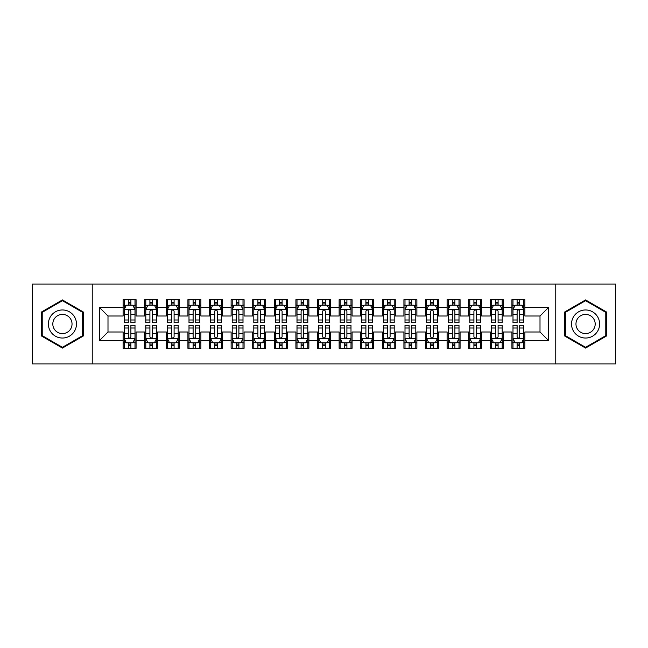<?xml version="1.0" encoding="UTF-8"?>
<svg xmlns="http://www.w3.org/2000/svg" width="648" height="648" viewBox="0 0 648 648"><rect width="100%" height="100%" fill="white"/><g stroke="black" fill="none" stroke-linecap="round" stroke-linejoin="round"><path stroke-width="0.97" d="M555.765 363.957L615.6 363.957L615.6 284.043L555.765 284.043L555.765 363.957L92.235 363.957L92.235 284.043L32.4 284.043L32.4 363.957L92.235 363.957M555.765 284.043L92.235 284.043M99.363 340.629L99.363 307.371L123.12 307.371L123.12 316.005L107.997 316.005L107.997 331.995L99.363 340.629L123.12 340.629L123.12 348.3L136.08 348.3L136.08 340.629L144.723 340.629L144.723 348.3L157.683 348.3L157.683 340.629L166.317 340.629L166.317 348.3L179.277 348.3L179.277 340.629L187.92 340.629L187.92 348.3L200.88 348.3L200.88 340.629L209.523 340.629L209.523 348.3L222.483 348.3L222.483 340.629L231.117 340.629L231.117 348.3L244.077 348.3L244.077 340.629L252.72 340.629L252.72 348.3L265.68 348.3L265.68 340.629L274.323 340.629L274.323 348.3L287.283 348.3L287.283 340.629L295.917 340.629L295.917 348.3L308.877 348.3L308.877 340.629L317.52 340.629L317.52 348.3L330.48 348.3L330.48 340.629L339.123 340.629L339.123 348.3L352.083 348.3L352.083 340.629L360.717 340.629L360.717 348.3L373.677 348.3L373.677 340.629L382.32 340.629L382.32 348.3L395.28 348.3L395.28 340.629L403.923 340.629L403.923 348.3L416.883 348.3L416.883 340.629L425.517 340.629L425.517 348.3L438.477 348.3L438.477 340.629L447.12 340.629L447.12 348.3L460.08 348.3L460.08 340.629L468.723 340.629L468.723 348.3L481.683 348.3L481.683 340.629L490.317 340.629L490.317 348.3L503.277 348.3L503.277 340.629L511.92 340.629L511.92 348.3L524.88 348.3L524.88 331.995L540.003 331.995L540.003 316.005L524.88 316.005L524.88 307.371L548.637 307.371L548.637 340.629L524.88 340.629M524.88 307.371L524.88 299.7L511.92 299.7L511.92 307.371L503.277 307.371L503.277 299.7L490.317 299.7L490.317 307.371L481.683 307.371L481.683 299.7L468.723 299.7L468.723 307.371L460.08 307.371L460.08 299.7L447.12 299.7L447.12 307.371L438.477 307.371L438.477 299.7L425.517 299.7L425.517 307.371L416.883 307.371L416.883 299.7L403.923 299.7L403.923 307.371L395.28 307.371L395.28 299.7L382.32 299.7L382.32 307.371L373.677 307.371L373.677 299.7L360.717 299.7L360.717 307.371L352.083 307.371L352.083 299.7L339.123 299.7L339.123 307.371L330.48 307.371L330.48 299.7L317.52 299.7L317.52 307.371L308.877 307.371L308.877 299.7L295.917 299.7L295.917 307.371L287.283 307.371L287.283 299.7L274.323 299.7L274.323 307.371L265.68 307.371L265.68 299.7L252.72 299.7L252.72 307.371L244.077 307.371L244.077 299.7L231.117 299.7L231.117 307.371L222.483 307.371L222.483 299.7L209.523 299.7L209.523 307.371L200.88 307.371L200.88 299.7L187.92 299.7L187.92 307.371L179.277 307.371L179.277 299.7L166.317 299.7L166.317 307.371L157.683 307.371L157.683 299.7L144.723 299.7L144.723 307.371L136.08 307.371L136.08 299.7L123.12 299.7L123.12 307.371M503.277 340.629L503.277 331.995L511.92 331.995L511.92 340.629M548.637 307.371L540.003 316.005M481.683 340.629L481.683 331.995L490.317 331.995L490.317 340.629M511.92 307.371L511.92 316.005L503.277 316.005L503.277 307.371M460.08 340.629L460.08 331.995L468.723 331.995L468.723 340.629M490.317 307.371L490.317 316.005L481.683 316.005L481.683 307.371M438.477 340.629L438.477 331.995L447.12 331.995L447.12 340.629M468.723 307.371L468.723 316.005L460.08 316.005L460.08 307.371M416.883 340.629L416.883 331.995L425.517 331.995L425.517 340.629M447.12 307.371L447.12 316.005L438.477 316.005L438.477 307.371M395.28 340.629L395.28 331.995L403.923 331.995L403.923 340.629M425.517 307.371L425.517 316.005L416.883 316.005L416.883 307.371M373.677 340.629L373.677 331.995L382.32 331.995L382.32 340.629M403.923 307.371L403.923 316.005L395.28 316.005L395.28 307.371M352.083 340.629L352.083 331.995L360.717 331.995L360.717 340.629M382.32 307.371L382.32 316.005L373.677 316.005L373.677 307.371M330.48 340.629L330.48 331.995L339.123 331.995L339.123 340.629M360.717 307.371L360.717 316.005L352.083 316.005L352.083 307.371M308.877 340.629L308.877 331.995L317.52 331.995L317.52 340.629M339.123 307.371L339.123 316.005L330.48 316.005L330.48 307.371M287.283 340.629L287.283 331.995L295.917 331.995L295.917 340.629M317.52 307.371L317.52 316.005L308.877 316.005L308.877 307.371M265.68 340.629L265.68 331.995L274.323 331.995L274.323 340.629M295.917 307.371L295.917 316.005L287.283 316.005L287.283 307.371M244.077 340.629L244.077 331.995L252.72 331.995L252.72 340.629M274.323 307.371L274.323 316.005L265.68 316.005L265.68 307.371M222.483 340.629L222.483 331.995L231.117 331.995L231.117 340.629M252.72 307.371L252.72 316.005L244.077 316.005L244.077 307.371M200.88 340.629L200.88 331.995L209.523 331.995L209.523 340.629M231.117 307.371L231.117 316.005L222.483 316.005L222.483 307.371M179.277 340.629L179.277 331.995L187.92 331.995L187.92 340.629M209.523 307.371L209.523 316.005L200.88 316.005L200.88 307.371M157.683 340.629L157.683 331.995L166.317 331.995L166.317 340.629M187.92 307.371L187.92 316.005L179.277 316.005L179.277 307.371M136.08 340.629L136.08 331.995L144.723 331.995L144.723 340.629M166.317 307.371L166.317 316.005L157.683 316.005L157.683 307.371M107.997 331.995L123.12 331.995L123.12 340.629M144.723 307.371L144.723 316.005L136.08 316.005L136.08 307.371M511.92 305.103L512.997 305.103M523.803 305.103L524.88 305.103M490.317 305.103L491.403 305.103M502.2 305.103L503.277 305.103M468.723 305.103L469.8 305.103M480.597 305.103L481.683 305.103M447.12 305.103L448.197 305.103M459.003 305.103L460.08 305.103M425.517 305.103L426.603 305.103M437.4 305.103L438.477 305.103M403.923 305.103L405 305.103M415.797 305.103L416.883 305.103M382.32 305.103L383.397 305.103M394.203 305.103L395.28 305.103M360.717 305.103L361.803 305.103M372.6 305.103L373.677 305.103M339.123 305.103L340.2 305.103M350.997 305.103L352.083 305.103M317.52 305.103L318.597 305.103M329.403 305.103L330.48 305.103M295.917 305.103L297.003 305.103M307.8 305.103L308.877 305.103M274.323 305.103L275.4 305.103M286.197 305.103L287.283 305.103M252.72 305.103L253.797 305.103M264.603 305.103L265.68 305.103M231.117 305.103L232.203 305.103M243 305.103L244.077 305.103M209.523 305.103L210.6 305.103M221.397 305.103L222.483 305.103M187.92 305.103L188.997 305.103M199.803 305.103L200.88 305.103M166.317 305.103L167.403 305.103M178.2 305.103L179.277 305.103M144.723 305.103L145.8 305.103M156.597 305.103L157.683 305.103M123.12 305.103L124.197 305.103M135.003 305.103L136.08 305.103M123.12 342.897L124.197 342.897M135.003 342.897L136.08 342.897M144.723 342.897L145.8 342.897M156.597 342.897L157.683 342.897M166.317 342.897L167.403 342.897M178.2 342.897L179.277 342.897M187.92 342.897L188.997 342.897M199.803 342.897L200.88 342.897M209.523 342.897L210.6 342.897M221.397 342.897L222.483 342.897M231.117 342.897L232.203 342.897M243 342.897L244.077 342.897M252.72 342.897L253.797 342.897M264.603 342.897L265.68 342.897M274.323 342.897L275.4 342.897M286.197 342.897L287.283 342.897M295.917 342.897L297.003 342.897M307.8 342.897L308.877 342.897M317.52 342.897L318.597 342.897M329.403 342.897L330.48 342.897M339.123 342.897L340.2 342.897M350.997 342.897L352.083 342.897M360.717 342.897L361.803 342.897M372.6 342.897L373.677 342.897M382.32 342.897L383.397 342.897M394.203 342.897L395.28 342.897M403.923 342.897L405 342.897M415.797 342.897L416.883 342.897M425.517 342.897L426.603 342.897M437.4 342.897L438.477 342.897M447.12 342.897L448.197 342.897M459.003 342.897L460.08 342.897M468.723 342.897L469.8 342.897M480.597 342.897L481.683 342.897M490.317 342.897L491.403 342.897M502.2 342.897L503.277 342.897M511.92 342.897L512.997 342.897M523.803 342.897L524.88 342.897M99.363 307.371L107.997 316.005M540.003 331.995L548.637 340.629M83.268 311.963L62.427 299.935L41.577 311.963L41.577 336.037L62.427 348.065L83.268 336.037L83.268 311.963M564.732 311.963L564.732 336.037L585.573 348.065L606.423 336.037L606.423 311.963L585.573 299.935L564.732 311.963M130.896 302.511L128.304 302.511M135.003 319.999L130.896 319.999L130.896 322.704L135.003 322.704L135.003 309.525L132.84 305.208L126.36 305.208L124.197 309.525L124.197 322.704L128.304 322.704L128.304 319.999L124.197 319.999M124.197 309.525L124.197 299.7M135.003 309.525L135.003 299.7M128.304 305.208L128.304 299.7M130.896 299.7L130.896 305.208M130.896 319.999L130.896 311.145C130.029 309.485 129.171 309.485 128.304 311.145L128.304 319.999M130.896 305.103L128.304 305.103M128.304 345.489L130.896 345.489M124.197 328.001L128.304 328.001L128.304 325.296L124.197 325.296L124.197 338.475L126.36 342.792L132.84 342.792L135.003 338.475L135.003 325.296L130.896 325.296L130.896 328.001L135.003 328.001M135.003 338.475L135.003 348.3M124.197 338.475L124.197 348.3M130.896 342.792L130.896 348.3M128.304 348.3L128.304 342.792M128.304 328.001L128.304 336.855C129.171 338.515 130.029 338.515 130.896 336.855L130.896 328.001M128.304 342.897L130.896 342.897M152.499 302.511L149.907 302.511M156.597 319.999L152.499 319.999L152.499 322.704L156.597 322.704L156.597 309.525L154.443 305.208L147.963 305.208L145.8 309.525L145.8 322.704L149.907 322.704L149.907 319.999L145.8 319.999M145.8 309.525L145.8 299.7M156.597 309.525L156.597 299.7M149.907 305.208L149.907 299.7M152.499 299.7L152.499 305.208M152.499 319.999L152.499 311.145C151.632 309.485 150.765 309.485 149.907 311.145L149.907 319.999M152.499 305.103L149.907 305.103M174.093 302.511L171.501 302.511M178.2 319.999L174.093 319.999L174.093 322.704L178.2 322.704L178.2 309.525L176.037 305.208L169.557 305.208L167.403 309.525L167.403 322.704L171.501 322.704L171.501 319.999L167.403 319.999M167.403 309.525L167.403 299.7M178.2 309.525L178.2 299.7M171.501 305.208L171.501 299.7M174.093 299.7L174.093 305.208M174.093 319.999L174.093 311.145C173.235 309.485 172.368 309.485 171.501 311.145L171.501 319.999M174.093 305.103L171.501 305.103M149.907 345.489L152.499 345.489M145.8 328.001L149.907 328.001L149.907 325.296L145.8 325.296L145.8 338.475L147.963 342.792L154.443 342.792L156.597 338.475L156.597 325.296L152.499 325.296L152.499 328.001L156.597 328.001M156.597 338.475L156.597 348.3M145.8 338.475L145.8 348.3M152.499 342.792L152.499 348.3M149.907 348.3L149.907 342.792M149.907 328.001L149.907 336.855C150.765 338.515 151.632 338.515 152.499 336.855L152.499 328.001M149.907 342.897L152.499 342.897M171.501 345.489L174.093 345.489M167.403 328.001L171.501 328.001L171.501 325.296L167.403 325.296L167.403 338.475L169.557 342.792L176.037 342.792L178.2 338.475L178.2 325.296L174.093 325.296L174.093 328.001L178.2 328.001M178.2 338.475L178.2 348.3M167.403 338.475L167.403 348.3M174.093 342.792L174.093 348.3M171.501 348.3L171.501 342.792M171.501 328.001L171.501 336.855C172.368 338.515 173.235 338.515 174.093 336.855L174.093 328.001M171.501 342.897L174.093 342.897M74.585 316.977A14.037 14.037 0 0 0 55.404 311.842A14.037 14.037 0 0 0 50.269 331.023A14.037 14.037 0 0 0 69.441 336.158A14.037 14.037 0 0 0 74.585 316.977M70.745 319.197A9.615 9.615 0 0 0 57.615 315.673A9.615 9.615 0 0 0 54.1 328.803A9.615 9.615 0 0 0 67.23 332.327A9.615 9.615 0 0 0 70.745 319.197M62.427 347.32L42.225 335.664L42.225 312.336L62.427 300.68L82.62 312.336L82.62 335.664L62.427 347.32M597.731 316.977A14.037 14.037 0 0 0 578.559 311.842A14.037 14.037 0 0 0 573.415 331.023A14.037 14.037 0 0 0 592.596 336.158A14.037 14.037 0 0 0 597.731 316.977M593.9 319.197A9.615 9.615 0 0 0 580.77 315.673A9.615 9.615 0 0 0 577.255 328.803A9.615 9.615 0 0 0 590.385 332.327A9.615 9.615 0 0 0 593.9 319.197M585.573 347.32L565.38 335.664L565.38 312.336L585.573 300.68L605.775 312.336L605.775 335.664L585.573 347.32M195.696 302.511L193.104 302.511M199.803 319.999L195.696 319.999L195.696 322.704L199.803 322.704L199.803 309.525L197.64 305.208L191.16 305.208L188.997 309.525L188.997 322.704L193.104 322.704L193.104 319.999L188.997 319.999M188.997 309.525L188.997 299.7M199.803 309.525L199.803 299.7M193.104 305.208L193.104 299.7M195.696 299.7L195.696 305.208M195.696 319.999L195.696 311.145C194.829 309.485 193.971 309.485 193.104 311.145L193.104 319.999M195.696 305.103L193.104 305.103M217.299 302.511L214.707 302.511M221.397 319.999L217.299 319.999L217.299 322.704L221.397 322.704L221.397 309.525L219.243 305.208L212.763 305.208L210.6 309.525L210.6 322.704L214.707 322.704L214.707 319.999L210.6 319.999M210.6 309.525L210.6 299.7M221.397 309.525L221.397 299.7M214.707 305.208L214.707 299.7M217.299 299.7L217.299 305.208M217.299 319.999L217.299 311.145C216.432 309.485 215.565 309.485 214.707 311.145L214.707 319.999M217.299 305.103L214.707 305.103M193.104 345.489L195.696 345.489M188.997 328.001L193.104 328.001L193.104 325.296L188.997 325.296L188.997 338.475L191.16 342.792L197.64 342.792L199.803 338.475L199.803 325.296L195.696 325.296L195.696 328.001L199.803 328.001M199.803 338.475L199.803 348.3M188.997 338.475L188.997 348.3M195.696 342.792L195.696 348.3M193.104 348.3L193.104 342.792M193.104 328.001L193.104 336.855C193.971 338.515 194.829 338.515 195.696 336.855L195.696 328.001M193.104 342.897L195.696 342.897M214.707 345.489L217.299 345.489M210.6 328.001L214.707 328.001L214.707 325.296L210.6 325.296L210.6 338.475L212.763 342.792L219.243 342.792L221.397 338.475L221.397 325.296L217.299 325.296L217.299 328.001L221.397 328.001M221.397 338.475L221.397 348.3M210.6 338.475L210.6 348.3M217.299 342.792L217.299 348.3M214.707 348.3L214.707 342.792M214.707 328.001L214.707 336.855C215.565 338.515 216.432 338.515 217.299 336.855L217.299 328.001M214.707 342.897L217.299 342.897M238.893 302.511L236.301 302.511M243 319.999L238.893 319.999L238.893 322.704L243 322.704L243 309.525L240.837 305.208L234.357 305.208L232.203 309.525L232.203 322.704L236.301 322.704L236.301 319.999L232.203 319.999M232.203 309.525L232.203 299.7M243 309.525L243 299.7M236.301 305.208L236.301 299.7M238.893 299.7L238.893 305.208M238.893 319.999L238.893 311.145C238.035 309.485 237.168 309.485 236.301 311.145L236.301 319.999M238.893 305.103L236.301 305.103M236.301 345.489L238.893 345.489M232.203 328.001L236.301 328.001L236.301 325.296L232.203 325.296L232.203 338.475L234.357 342.792L240.837 342.792L243 338.475L243 325.296L238.893 325.296L238.893 328.001L243 328.001M243 338.475L243 348.3M232.203 338.475L232.203 348.3M238.893 342.792L238.893 348.3M236.301 348.3L236.301 342.792M236.301 328.001L236.301 336.855C237.168 338.515 238.035 338.515 238.893 336.855L238.893 328.001M236.301 342.897L238.893 342.897M260.496 302.511L257.904 302.511M264.603 319.999L260.496 319.999L260.496 322.704L264.603 322.704L264.603 309.525L262.44 305.208L255.96 305.208L253.797 309.525L253.797 322.704L257.904 322.704L257.904 319.999L253.797 319.999M253.797 309.525L253.797 299.7M264.603 309.525L264.603 299.7M257.904 305.208L257.904 299.7M260.496 299.7L260.496 305.208M260.496 319.999L260.496 311.145C259.629 309.485 258.771 309.485 257.904 311.145L257.904 319.999M260.496 305.103L257.904 305.103M257.904 345.489L260.496 345.489M253.797 328.001L257.904 328.001L257.904 325.296L253.797 325.296L253.797 338.475L255.96 342.792L262.44 342.792L264.603 338.475L264.603 325.296L260.496 325.296L260.496 328.001L264.603 328.001M264.603 338.475L264.603 348.3M253.797 338.475L253.797 348.3M260.496 342.792L260.496 348.3M257.904 348.3L257.904 342.792M257.904 328.001L257.904 336.855C258.771 338.515 259.629 338.515 260.496 336.855L260.496 328.001M257.904 342.897L260.496 342.897M282.099 302.511L279.507 302.511M286.197 319.999L282.099 319.999L282.099 322.704L286.197 322.704L286.197 309.525L284.043 305.208L277.563 305.208L275.4 309.525L275.4 322.704L279.507 322.704L279.507 319.999L275.4 319.999M275.4 309.525L275.4 299.7M286.197 309.525L286.197 299.7M279.507 305.208L279.507 299.7M282.099 299.7L282.099 305.208M282.099 319.999L282.099 311.145C281.232 309.485 280.365 309.485 279.507 311.145L279.507 319.999M282.099 305.103L279.507 305.103M279.507 345.489L282.099 345.489M275.4 328.001L279.507 328.001L279.507 325.296L275.4 325.296L275.4 338.475L277.563 342.792L284.043 342.792L286.197 338.475L286.197 325.296L282.099 325.296L282.099 328.001L286.197 328.001M286.197 338.475L286.197 348.3M275.4 338.475L275.4 348.3M282.099 342.792L282.099 348.3M279.507 348.3L279.507 342.792M279.507 328.001L279.507 336.855C280.365 338.515 281.232 338.515 282.099 336.855L282.099 328.001M279.507 342.897L282.099 342.897M303.693 302.511L301.101 302.511M307.8 319.999L303.693 319.999L303.693 322.704L307.8 322.704L307.8 309.525L305.637 305.208L299.157 305.208L297.003 309.525L297.003 322.704L301.101 322.704L301.101 319.999L297.003 319.999M297.003 309.525L297.003 299.7M307.8 309.525L307.8 299.7M301.101 305.208L301.101 299.7M303.693 299.7L303.693 305.208M303.693 319.999L303.693 311.145C302.835 309.485 301.968 309.485 301.101 311.145L301.101 319.999M303.693 305.103L301.101 305.103M301.101 345.489L303.693 345.489M297.003 328.001L301.101 328.001L301.101 325.296L297.003 325.296L297.003 338.475L299.157 342.792L305.637 342.792L307.8 338.475L307.8 325.296L303.693 325.296L303.693 328.001L307.8 328.001M307.8 338.475L307.8 348.3M297.003 338.475L297.003 348.3M303.693 342.792L303.693 348.3M301.101 348.3L301.101 342.792M301.101 328.001L301.101 336.855C301.968 338.515 302.835 338.515 303.693 336.855L303.693 328.001M301.101 342.897L303.693 342.897M325.296 302.511L322.704 302.511M329.403 319.999L325.296 319.999L325.296 322.704L329.403 322.704L329.403 309.525L327.24 305.208L320.76 305.208L318.597 309.525L318.597 322.704L322.704 322.704L322.704 319.999L318.597 319.999M318.597 309.525L318.597 299.7M329.403 309.525L329.403 299.7M322.704 305.208L322.704 299.7M325.296 299.7L325.296 305.208M325.296 319.999L325.296 311.145C324.429 309.485 323.571 309.485 322.704 311.145L322.704 319.999M325.296 305.103L322.704 305.103M322.704 345.489L325.296 345.489M318.597 328.001L322.704 328.001L322.704 325.296L318.597 325.296L318.597 338.475L320.76 342.792L327.24 342.792L329.403 338.475L329.403 325.296L325.296 325.296L325.296 328.001L329.403 328.001M329.403 338.475L329.403 348.3M318.597 338.475L318.597 348.3M325.296 342.792L325.296 348.3M322.704 348.3L322.704 342.792M322.704 328.001L322.704 336.855C323.571 338.515 324.429 338.515 325.296 336.855L325.296 328.001M322.704 342.897L325.296 342.897M346.899 302.511L344.307 302.511M350.997 319.999L346.899 319.999L346.899 322.704L350.997 322.704L350.997 309.525L348.843 305.208L342.363 305.208L340.2 309.525L340.2 322.704L344.307 322.704L344.307 319.999L340.2 319.999M340.2 309.525L340.2 299.7M350.997 309.525L350.997 299.7M344.307 305.208L344.307 299.7M346.899 299.7L346.899 305.208M346.899 319.999L346.899 311.145C346.032 309.485 345.165 309.485 344.307 311.145L344.307 319.999M346.899 305.103L344.307 305.103M344.307 345.489L346.899 345.489M340.2 328.001L344.307 328.001L344.307 325.296L340.2 325.296L340.2 338.475L342.363 342.792L348.843 342.792L350.997 338.475L350.997 325.296L346.899 325.296L346.899 328.001L350.997 328.001M350.997 338.475L350.997 348.3M340.2 338.475L340.2 348.3M346.899 342.792L346.899 348.3M344.307 348.3L344.307 342.792M344.307 328.001L344.307 336.855C345.165 338.515 346.032 338.515 346.899 336.855L346.899 328.001M344.307 342.897L346.899 342.897M368.493 302.511L365.901 302.511M372.6 319.999L368.493 319.999L368.493 322.704L372.6 322.704L372.6 309.525L370.437 305.208L363.957 305.208L361.803 309.525L361.803 322.704L365.901 322.704L365.901 319.999L361.803 319.999M361.803 309.525L361.803 299.7M372.6 309.525L372.6 299.7M365.901 305.208L365.901 299.7M368.493 299.7L368.493 305.208M368.493 319.999L368.493 311.145C367.635 309.485 366.768 309.485 365.901 311.145L365.901 319.999M368.493 305.103L365.901 305.103M365.901 345.489L368.493 345.489M361.803 328.001L365.901 328.001L365.901 325.296L361.803 325.296L361.803 338.475L363.957 342.792L370.437 342.792L372.6 338.475L372.6 325.296L368.493 325.296L368.493 328.001L372.6 328.001M372.6 338.475L372.6 348.3M361.803 338.475L361.803 348.3M368.493 342.792L368.493 348.3M365.901 348.3L365.901 342.792M365.901 328.001L365.901 336.855C366.768 338.515 367.635 338.515 368.493 336.855L368.493 328.001M365.901 342.897L368.493 342.897M390.096 302.511L387.504 302.511M394.203 319.999L390.096 319.999L390.096 322.704L394.203 322.704L394.203 309.525L392.04 305.208L385.56 305.208L383.397 309.525L383.397 322.704L387.504 322.704L387.504 319.999L383.397 319.999M383.397 309.525L383.397 299.7M394.203 309.525L394.203 299.7M387.504 305.208L387.504 299.7M390.096 299.7L390.096 305.208M390.096 319.999L390.096 311.145C389.229 309.485 388.371 309.485 387.504 311.145L387.504 319.999M390.096 305.103L387.504 305.103M387.504 345.489L390.096 345.489M383.397 328.001L387.504 328.001L387.504 325.296L383.397 325.296L383.397 338.475L385.56 342.792L392.04 342.792L394.203 338.475L394.203 325.296L390.096 325.296L390.096 328.001L394.203 328.001M394.203 338.475L394.203 348.3M383.397 338.475L383.397 348.3M390.096 342.792L390.096 348.3M387.504 348.3L387.504 342.792M387.504 328.001L387.504 336.855C388.371 338.515 389.229 338.515 390.096 336.855L390.096 328.001M387.504 342.897L390.096 342.897M411.699 302.511L409.107 302.511M415.797 319.999L411.699 319.999L411.699 322.704L415.797 322.704L415.797 309.525L413.643 305.208L407.163 305.208L405 309.525L405 322.704L409.107 322.704L409.107 319.999L405 319.999M405 309.525L405 299.7M415.797 309.525L415.797 299.7M409.107 305.208L409.107 299.7M411.699 299.7L411.699 305.208M411.699 319.999L411.699 311.145C410.832 309.485 409.965 309.485 409.107 311.145L409.107 319.999M411.699 305.103L409.107 305.103M409.107 345.489L411.699 345.489M405 328.001L409.107 328.001L409.107 325.296L405 325.296L405 338.475L407.163 342.792L413.643 342.792L415.797 338.475L415.797 325.296L411.699 325.296L411.699 328.001L415.797 328.001M415.797 338.475L415.797 348.3M405 338.475L405 348.3M411.699 342.792L411.699 348.3M409.107 348.3L409.107 342.792M409.107 328.001L409.107 336.855C409.965 338.515 410.832 338.515 411.699 336.855L411.699 328.001M409.107 342.897L411.699 342.897M433.293 302.511L430.701 302.511M437.4 319.999L433.293 319.999L433.293 322.704L437.4 322.704L437.4 309.525L435.237 305.208L428.757 305.208L426.603 309.525L426.603 322.704L430.701 322.704L430.701 319.999L426.603 319.999M426.603 309.525L426.603 299.7M437.4 309.525L437.4 299.7M430.701 305.208L430.701 299.7M433.293 299.7L433.293 305.208M433.293 319.999L433.293 311.145C432.435 309.485 431.568 309.485 430.701 311.145L430.701 319.999M433.293 305.103L430.701 305.103M430.701 345.489L433.293 345.489M426.603 328.001L430.701 328.001L430.701 325.296L426.603 325.296L426.603 338.475L428.757 342.792L435.237 342.792L437.4 338.475L437.4 325.296L433.293 325.296L433.293 328.001L437.4 328.001M437.4 338.475L437.4 348.3M426.603 338.475L426.603 348.3M433.293 342.792L433.293 348.3M430.701 348.3L430.701 342.792M430.701 328.001L430.701 336.855C431.568 338.515 432.435 338.515 433.293 336.855L433.293 328.001M430.701 342.897L433.293 342.897M454.896 302.511L452.304 302.511M459.003 319.999L454.896 319.999L454.896 322.704L459.003 322.704L459.003 309.525L456.84 305.208L450.36 305.208L448.197 309.525L448.197 322.704L452.304 322.704L452.304 319.999L448.197 319.999M448.197 309.525L448.197 299.7M459.003 309.525L459.003 299.7M452.304 305.208L452.304 299.7M454.896 299.7L454.896 305.208M454.896 319.999L454.896 311.145C454.029 309.485 453.171 309.485 452.304 311.145L452.304 319.999M454.896 305.103L452.304 305.103M452.304 345.489L454.896 345.489M448.197 328.001L452.304 328.001L452.304 325.296L448.197 325.296L448.197 338.475L450.36 342.792L456.84 342.792L459.003 338.475L459.003 325.296L454.896 325.296L454.896 328.001L459.003 328.001M459.003 338.475L459.003 348.3M448.197 338.475L448.197 348.3M454.896 342.792L454.896 348.3M452.304 348.3L452.304 342.792M452.304 328.001L452.304 336.855C453.171 338.515 454.029 338.515 454.896 336.855L454.896 328.001M452.304 342.897L454.896 342.897M476.499 302.511L473.907 302.511M480.597 319.999L476.499 319.999L476.499 322.704L480.597 322.704L480.597 309.525L478.443 305.208L471.963 305.208L469.8 309.525L469.8 322.704L473.907 322.704L473.907 319.999L469.8 319.999M469.8 309.525L469.8 299.7M480.597 309.525L480.597 299.7M473.907 305.208L473.907 299.7M476.499 299.7L476.499 305.208M476.499 319.999L476.499 311.145C475.632 309.485 474.765 309.485 473.907 311.145L473.907 319.999M476.499 305.103L473.907 305.103M473.907 345.489L476.499 345.489M469.8 328.001L473.907 328.001L473.907 325.296L469.8 325.296L469.8 338.475L471.963 342.792L478.443 342.792L480.597 338.475L480.597 325.296L476.499 325.296L476.499 328.001L480.597 328.001M480.597 338.475L480.597 348.3M469.8 338.475L469.8 348.3M476.499 342.792L476.499 348.3M473.907 348.3L473.907 342.792M473.907 328.001L473.907 336.855C474.765 338.515 475.632 338.515 476.499 336.855L476.499 328.001M473.907 342.897L476.499 342.897M498.093 302.511L495.501 302.511M502.2 319.999L498.093 319.999L498.093 322.704L502.2 322.704L502.2 309.525L500.037 305.208L493.557 305.208L491.403 309.525L491.403 322.704L495.501 322.704L495.501 319.999L491.403 319.999M491.403 309.525L491.403 299.7M502.2 309.525L502.2 299.7M495.501 305.208L495.501 299.7M498.093 299.7L498.093 305.208M498.093 319.999L498.093 311.145C497.235 309.485 496.368 309.485 495.501 311.145L495.501 319.999M498.093 305.103L495.501 305.103M495.501 345.489L498.093 345.489M491.403 328.001L495.501 328.001L495.501 325.296L491.403 325.296L491.403 338.475L493.557 342.792L500.037 342.792L502.2 338.475L502.2 325.296L498.093 325.296L498.093 328.001L502.2 328.001M502.2 338.475L502.2 348.3M491.403 338.475L491.403 348.3M498.093 342.792L498.093 348.3M495.501 348.3L495.501 342.792M495.501 328.001L495.501 336.855C496.368 338.515 497.235 338.515 498.093 336.855L498.093 328.001M495.501 342.897L498.093 342.897M519.696 302.511L517.104 302.511M523.803 319.999L519.696 319.999L519.696 322.704L523.803 322.704L523.803 309.525L521.64 305.208L515.16 305.208L512.997 309.525L512.997 322.704L517.104 322.704L517.104 319.999L512.997 319.999M512.997 309.525L512.997 299.7M523.803 309.525L523.803 299.7M517.104 305.208L517.104 299.7M519.696 299.7L519.696 305.208M519.696 319.999L519.696 311.145C518.829 309.485 517.971 309.485 517.104 311.145L517.104 319.999M519.696 305.103L517.104 305.103M517.104 345.489L519.696 345.489M512.997 328.001L517.104 328.001L517.104 325.296L512.997 325.296L512.997 338.475L515.16 342.792L521.64 342.792L523.803 338.475L523.803 325.296L519.696 325.296L519.696 328.001L523.803 328.001M523.803 338.475L523.803 348.3M512.997 338.475L512.997 348.3M519.696 342.792L519.696 348.3M517.104 348.3L517.104 342.792M517.104 328.001L517.104 336.855C517.971 338.515 518.829 338.515 519.696 336.855L519.696 328.001M517.104 342.897L519.696 342.897M134.946 309.42L124.254 309.42M124.197 305.467L126.23 305.467M132.97 305.467L135.003 305.467M128.304 314.207L124.197 314.207M135.003 314.207L130.896 314.207M130.896 303.88L128.304 303.88M124.254 338.58L134.946 338.58M135.003 342.533L132.97 342.533M126.23 342.533L124.197 342.533M130.896 333.793L135.003 333.793M124.197 333.793L128.304 333.793M128.304 344.12L130.896 344.12M156.549 309.42L145.857 309.42M145.8 305.467L147.833 305.467M154.572 305.467L156.597 305.467M149.907 314.207L145.8 314.207M156.597 314.207L152.499 314.207M152.499 303.88L149.907 303.88M178.143 309.42L167.451 309.42M167.403 305.467L169.428 305.467M176.167 305.467L178.2 305.467M171.501 314.207L167.403 314.207M178.2 314.207L174.093 314.207M174.093 303.88L171.501 303.88M145.857 338.58L156.549 338.58M156.597 342.533L154.572 342.533M147.833 342.533L145.8 342.533M152.499 333.793L156.597 333.793M145.8 333.793L149.907 333.793M149.907 344.12L152.499 344.12M167.451 338.58L178.143 338.58M178.2 342.533L176.167 342.533M169.428 342.533L167.403 342.533M174.093 333.793L178.2 333.793M167.403 333.793L171.501 333.793M171.501 344.12L174.093 344.12M199.746 309.42L189.054 309.42M188.997 305.467L191.03 305.467M197.77 305.467L199.803 305.467M193.104 314.207L188.997 314.207M199.803 314.207L195.696 314.207M195.696 303.88L193.104 303.88M221.349 309.42L210.657 309.42M210.6 305.467L212.633 305.467M219.372 305.467L221.397 305.467M214.707 314.207L210.6 314.207M221.397 314.207L217.299 314.207M217.299 303.88L214.707 303.88M189.054 338.58L199.746 338.58M199.803 342.533L197.77 342.533M191.03 342.533L188.997 342.533M195.696 333.793L199.803 333.793M188.997 333.793L193.104 333.793M193.104 344.12L195.696 344.12M210.657 338.58L221.349 338.58M221.397 342.533L219.372 342.533M212.633 342.533L210.6 342.533M217.299 333.793L221.397 333.793M210.6 333.793L214.707 333.793M214.707 344.12L217.299 344.12M242.943 309.42L232.251 309.42M232.203 305.467L234.228 305.467M240.967 305.467L243 305.467M236.301 314.207L232.203 314.207M243 314.207L238.893 314.207M238.893 303.88L236.301 303.88M232.251 338.58L242.943 338.58M243 342.533L240.967 342.533M234.228 342.533L232.203 342.533M238.893 333.793L243 333.793M232.203 333.793L236.301 333.793M236.301 344.12L238.893 344.12M264.546 309.42L253.854 309.42M253.797 305.467L255.83 305.467M262.57 305.467L264.603 305.467M257.904 314.207L253.797 314.207M264.603 314.207L260.496 314.207M260.496 303.88L257.904 303.88M253.854 338.58L264.546 338.58M264.603 342.533L262.57 342.533M255.83 342.533L253.797 342.533M260.496 333.793L264.603 333.793M253.797 333.793L257.904 333.793M257.904 344.12L260.496 344.12M286.149 309.42L275.457 309.42M275.4 305.467L277.433 305.467M284.172 305.467L286.197 305.467M279.507 314.207L275.4 314.207M286.197 314.207L282.099 314.207M282.099 303.88L279.507 303.88M275.457 338.58L286.149 338.58M286.197 342.533L284.172 342.533M277.433 342.533L275.4 342.533M282.099 333.793L286.197 333.793M275.4 333.793L279.507 333.793M279.507 344.12L282.099 344.12M307.743 309.42L297.051 309.42M297.003 305.467L299.028 305.467M305.767 305.467L307.8 305.467M301.101 314.207L297.003 314.207M307.8 314.207L303.693 314.207M303.693 303.88L301.101 303.88M297.051 338.58L307.743 338.58M307.8 342.533L305.767 342.533M299.028 342.533L297.003 342.533M303.693 333.793L307.8 333.793M297.003 333.793L301.101 333.793M301.101 344.12L303.693 344.12M329.346 309.42L318.654 309.42M318.597 305.467L320.63 305.467M327.37 305.467L329.403 305.467M322.704 314.207L318.597 314.207M329.403 314.207L325.296 314.207M325.296 303.88L322.704 303.88M318.654 338.58L329.346 338.58M329.403 342.533L327.37 342.533M320.63 342.533L318.597 342.533M325.296 333.793L329.403 333.793M318.597 333.793L322.704 333.793M322.704 344.12L325.296 344.12M350.949 309.42L340.257 309.42M340.2 305.467L342.233 305.467M348.972 305.467L350.997 305.467M344.307 314.207L340.2 314.207M350.997 314.207L346.899 314.207M346.899 303.88L344.307 303.88M340.257 338.58L350.949 338.58M350.997 342.533L348.972 342.533M342.233 342.533L340.2 342.533M346.899 333.793L350.997 333.793M340.2 333.793L344.307 333.793M344.307 344.12L346.899 344.12M372.543 309.42L361.851 309.42M361.803 305.467L363.828 305.467M370.567 305.467L372.6 305.467M365.901 314.207L361.803 314.207M372.6 314.207L368.493 314.207M368.493 303.88L365.901 303.88M361.851 338.58L372.543 338.58M372.6 342.533L370.567 342.533M363.828 342.533L361.803 342.533M368.493 333.793L372.6 333.793M361.803 333.793L365.901 333.793M365.901 344.12L368.493 344.12M394.146 309.42L383.454 309.42M383.397 305.467L385.43 305.467M392.17 305.467L394.203 305.467M387.504 314.207L383.397 314.207M394.203 314.207L390.096 314.207M390.096 303.88L387.504 303.88M383.454 338.58L394.146 338.58M394.203 342.533L392.17 342.533M385.43 342.533L383.397 342.533M390.096 333.793L394.203 333.793M383.397 333.793L387.504 333.793M387.504 344.12L390.096 344.12M415.749 309.42L405.057 309.42M405 305.467L407.033 305.467M413.772 305.467L415.797 305.467M409.107 314.207L405 314.207M415.797 314.207L411.699 314.207M411.699 303.88L409.107 303.88M405.057 338.58L415.749 338.58M415.797 342.533L413.772 342.533M407.033 342.533L405 342.533M411.699 333.793L415.797 333.793M405 333.793L409.107 333.793M409.107 344.12L411.699 344.12M437.343 309.42L426.651 309.42M426.603 305.467L428.628 305.467M435.367 305.467L437.4 305.467M430.701 314.207L426.603 314.207M437.4 314.207L433.293 314.207M433.293 303.88L430.701 303.88M426.651 338.58L437.343 338.58M437.4 342.533L435.367 342.533M428.628 342.533L426.603 342.533M433.293 333.793L437.4 333.793M426.603 333.793L430.701 333.793M430.701 344.12L433.293 344.12M458.946 309.42L448.254 309.42M448.197 305.467L450.23 305.467M456.97 305.467L459.003 305.467M452.304 314.207L448.197 314.207M459.003 314.207L454.896 314.207M454.896 303.88L452.304 303.88M448.254 338.58L458.946 338.58M459.003 342.533L456.97 342.533M450.23 342.533L448.197 342.533M454.896 333.793L459.003 333.793M448.197 333.793L452.304 333.793M452.304 344.12L454.896 344.12M480.549 309.42L469.857 309.42M469.8 305.467L471.833 305.467M478.572 305.467L480.597 305.467M473.907 314.207L469.8 314.207M480.597 314.207L476.499 314.207M476.499 303.88L473.907 303.88M469.857 338.58L480.549 338.58M480.597 342.533L478.572 342.533M471.833 342.533L469.8 342.533M476.499 333.793L480.597 333.793M469.8 333.793L473.907 333.793M473.907 344.12L476.499 344.12M502.143 309.42L491.451 309.42M491.403 305.467L493.428 305.467M500.167 305.467L502.2 305.467M495.501 314.207L491.403 314.207M502.2 314.207L498.093 314.207M498.093 303.88L495.501 303.88M491.451 338.58L502.143 338.58M502.2 342.533L500.167 342.533M493.428 342.533L491.403 342.533M498.093 333.793L502.2 333.793M491.403 333.793L495.501 333.793M495.501 344.12L498.093 344.12M523.746 309.42L513.054 309.42M512.997 305.467L515.03 305.467M521.77 305.467L523.803 305.467M517.104 314.207L512.997 314.207M523.803 314.207L519.696 314.207M519.696 303.88L517.104 303.88M513.054 338.58L523.746 338.58M523.803 342.533L521.77 342.533M515.03 342.533L512.997 342.533M519.696 333.793L523.803 333.793M512.997 333.793L517.104 333.793M517.104 344.12L519.696 344.12"/></g></svg>
